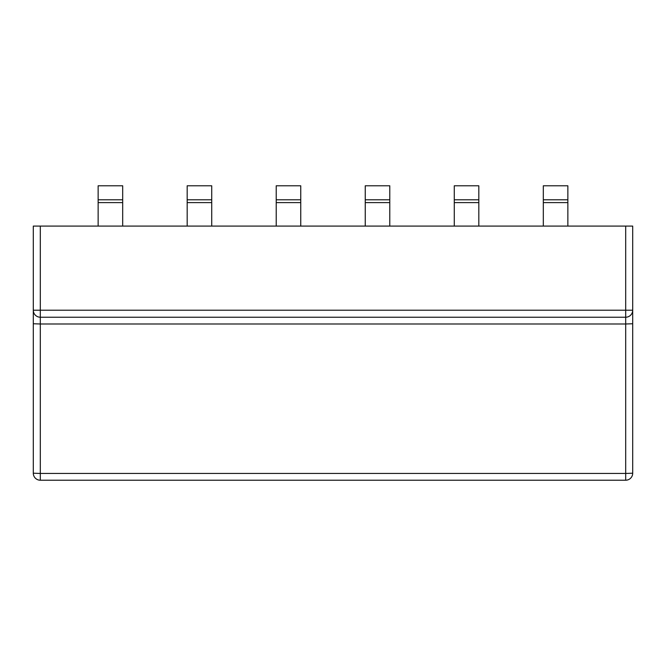 <?xml version="1.0" encoding="UTF-8"?>
<svg xmlns="http://www.w3.org/2000/svg" width="666" height="666" viewBox="0 0 666 666"><rect width="100%" height="100%" fill="white"/><g stroke="black" fill="none" stroke-linecap="round" stroke-linejoin="round"><path stroke-width="1" d="M40.31 226.09L33.3 226.09L33.3 310.214A7.01 7.01 0 0 0 40.31 317.224L40.31 226.09L632.7 226.09L632.7 323.751L632.7 310.214L33.3 310.214A7.01 7.01 0 0 0 40.31 317.224L625.69 317.224A7.01 7.01 0 0 0 632.7 310.214A7.01 7.01 0 0 1 625.69 317.224L625.69 323.992L40.31 323.992L40.31 317.224M33.3 323.751L40.31 323.992L40.31 473.451L625.69 473.451L625.69 323.992L632.7 323.751L632.7 473.21A7.01 7.01 0 0 1 625.69 480.219A7.01 7.01 0 0 0 632.7 473.21L625.69 473.451L625.69 480.219L40.31 480.219L40.31 473.451L33.3 473.21L33.3 310.214M33.3 473.21A7.01 7.01 0 0 0 40.31 480.219A7.01 7.01 0 0 1 33.3 473.21M454.279 199.8L478.821 199.8L478.821 185.781L454.279 185.781L454.279 202.606L478.821 202.606L478.821 199.8M454.279 226.09L454.279 202.606M478.821 226.09L478.821 202.606M276.215 185.781L300.749 185.781L300.749 199.8L276.215 199.8L276.215 185.781M276.215 226.09L276.215 199.8M300.749 226.09L300.749 199.8M122.686 199.8L98.143 199.8L98.143 185.781L122.686 185.781L122.686 226.09M98.143 199.8L98.143 226.09M211.721 199.8L187.179 199.8L187.179 185.781L211.721 185.781L211.721 226.09M187.179 199.8L187.179 226.09M389.785 185.781L365.251 185.781L365.251 199.8L389.785 199.8L389.785 185.781M389.785 226.09L389.785 199.8M365.251 226.09L365.251 199.8M543.314 199.8L567.857 199.8L567.857 185.781L543.314 185.781L543.314 202.606L567.857 202.606L567.857 199.8M543.314 226.09L543.314 202.606M567.857 226.09L567.857 202.606M625.69 317.224L625.69 226.09M300.749 202.606L276.215 202.606M122.686 202.606L98.143 202.606M211.721 202.606L187.179 202.606M365.251 202.606L389.785 202.606"/></g></svg>
